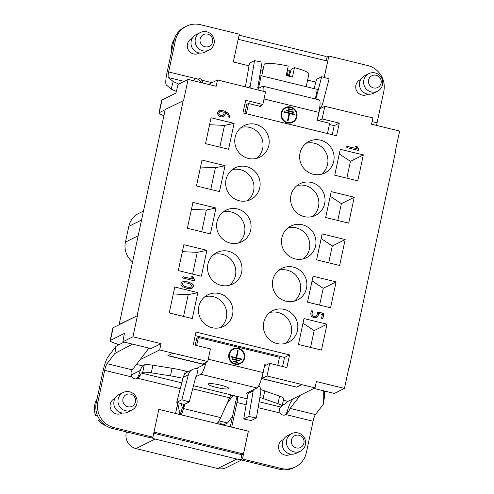 <?xml version="1.0" encoding="UTF-8"?>
<svg xmlns="http://www.w3.org/2000/svg" width="494" height="494" viewBox="0 0 494 494"><rect width="100%" height="100%" fill="white"/><g stroke="black" fill="none" stroke-linecap="round" stroke-linejoin="round"><path stroke-width="0.74" d="M300.228 395.262L290.182 408.408L315.45 414.583A6.533 1.198 -76.3 0 0 313.085 421.24L306.348 452.658A21.563 20.946 -116.5 0 1 295.375 466.929L293.714 467.756A21.563 20.946 -116.5 0 1 279.629 469.3L240.782 459.815L241.869 454.764L243.462 453.967L248.334 431.231L158.852 409.384M175.487 413.447L158.864 409.335L152.905 437.122L114.065 427.637A21.563 20.946 -116.5 0 1 97.942 401.77L104.679 370.346L131.62 376.928A4.903 4.761 63.5 0 0 137.845 378.281L140.389 375.02L138.53 375.946L136.721 378.744M307.614 80.114L315.82 82.115M240.782 459.815L242.443 458.988L248.402 431.2L231.711 427.125L236.99 402.493L246.148 404.728M124.031 342.058L116.034 346.313L108.223 356.532A14.375 2.631 -76.3 0 0 103.018 371.179L96.281 402.598A21.563 20.946 -116.5 0 0 112.404 428.465L151.244 437.95L152.905 437.122M306.082 143.285A17.642 17.136 -116.5 0 1 314.363 143.235A17.642 17.136 -116.5 0 1 327.485 156.66A17.642 17.136 -116.5 0 1 321.495 174.215M297.011 185.596A17.642 17.136 -116.5 0 1 305.292 185.546A17.642 17.136 -116.5 0 1 318.414 198.971A17.642 17.136 -116.5 0 1 312.424 216.533M287.934 227.913A17.642 17.136 -116.5 0 1 296.221 227.864A17.642 17.136 -116.5 0 1 309.343 241.288A17.642 17.136 -116.5 0 1 303.353 258.844M278.863 270.23A17.642 17.136 -116.5 0 1 298.833 279.585A17.642 17.136 -116.5 0 1 294.282 301.161M269.792 312.541A17.642 17.136 -116.5 0 1 289.762 321.903A17.642 17.136 -116.5 0 1 285.211 343.472M204.899 296.696A17.642 17.136 -116.5 0 1 224.869 306.052A17.642 17.136 -116.5 0 1 220.318 327.627M213.97 254.379A17.642 17.136 -116.5 0 1 233.94 263.74A17.642 17.136 -116.5 0 1 229.389 285.316M223.041 212.068A17.642 17.136 -116.5 0 1 231.328 212.019A17.642 17.136 -116.5 0 1 244.45 225.443A17.642 17.136 -116.5 0 1 238.46 242.999M232.118 169.751A17.642 17.136 -116.5 0 1 240.399 169.701A17.642 17.136 -116.5 0 1 253.521 183.126A17.642 17.136 -116.5 0 1 247.531 200.688M241.189 127.44A17.642 17.136 -116.5 0 1 249.47 127.384A17.642 17.136 -116.5 0 1 262.592 140.815A17.642 17.136 -116.5 0 1 256.602 158.37M244.919 103.851L246.864 104.327L244.925 113.392M329.393 124.482L334.222 125.661L332.277 134.726M261.53 378.577L296.709 387.166L301.766 384.647L315.024 387.889L287.946 401.381A29.399 28.566 -116.5 0 1 282.222 405.555M264.512 365.85L261.956 378.515L296.709 387.166M283.358 400.257L287.946 401.381M226.425 404.469L233.082 395.398M220.954 424.136L223.825 424.84L223.745 425.229M219.132 420.913L227.567 422.975L223.825 424.84M246.864 104.327L248.525 103.499L259.449 106.167L262.839 104.475L265.55 91.847L217.539 79.954L208.585 84.412M319.995 108.723L319.556 108.618M348.937 367.53L349.301 367.345L395.404 152.3L395.095 152.22L399.627 131.064L371.55 124.21L372.908 117.893L359.422 114.769M196.075 368.629L204.207 364.578L204.516 363.127M140.074 359.706L159.655 349.95L172.912 353.185L167.861 355.705L204.207 364.578M136.492 364.399L142.63 365.9M262.839 104.475L245.679 100.288L242.974 112.916L336.568 135.77L339.279 123.142L322.119 118.949L324.824 106.321L359.644 114.657M168.084 355.594L202.682 364.041L207.733 361.522L210.444 348.894L193.284 344.701L195.988 332.067L289.589 354.927L284.532 357.446L282.587 366.511M195.229 335.636L284.532 357.446M324.824 106.321L319.772 108.841L317.315 120.295M191.437 209.339L206.344 210.036L201.688 231.772M200.508 167.021L215.421 167.719L210.759 189.455M330.22 196.248L341.366 203.67L337.766 220.472M209.586 124.71L224.492 125.408L219.83 147.144M192.617 274.09L197.273 252.354L182.366 251.656M183.546 316.401L188.202 294.665L173.295 293.967M321.149 238.559L332.295 245.981L328.695 262.783M336.111 281.876L313.073 276.251L307.521 302.143L330.56 307.768L336.111 281.876L323.224 288.298L319.624 305.101M323.224 288.298L312.078 280.876M327.034 324.194L304.001 318.568L298.45 344.46L321.483 350.085L327.034 324.194L314.153 330.616L310.553 347.418M314.153 330.616L303.007 323.193M339.292 153.93L350.437 161.353L346.837 178.155M215.971 208.011L210.419 233.903L187.38 228.277L192.932 202.386L215.971 208.011L206.344 210.036M225.042 165.694L219.49 191.592L196.451 185.966L202.003 160.068L225.042 165.694L215.421 167.719M325.663 217.514L331.215 191.623L354.254 197.248L348.702 223.14L325.663 217.514M234.113 123.383L228.561 149.274L205.523 143.649L211.074 117.757L234.113 123.383L224.492 125.408M197.273 252.354L206.9 250.328L201.348 276.22L178.309 270.595L183.861 244.703L206.9 250.328M188.202 294.665L197.828 292.639L192.277 318.537L169.238 312.912L174.79 287.014L197.828 292.639M316.592 259.832L322.144 233.934L345.183 239.559L339.631 265.457L316.592 259.832M334.734 175.203L340.286 149.305L363.325 154.931L357.773 180.829L334.734 175.203M349.301 367.345L348.992 367.27L344.454 388.426L316.376 381.572L315.024 387.889M165.194 109.73L159.266 112.681A13.066 1.964 -167.9 0 0 158.963 112.99A13.066 1.964 -167.9 0 0 163.922 115.682M113.163 327.732L110.452 340.366A13.066 1.964 -167.9 0 0 110.156 340.675L112.86 328.041A13.066 1.964 12.1 0 1 113.163 327.732L119.462 324.589L119.153 324.515L165.249 109.47L183.57 100.572L188.103 79.41L178.062 84.418L175.907 93.107L161.97 100.054L159.266 112.681M119.462 324.589L137.468 315.617L119.153 324.515M132.565 261.95A19.599 19.044 63.5 0 1 125.427 242.134L128.817 226.345A19.599 19.044 -116.5 0 1 138.789 213.371L143.476 211.037M239.016 35.451A13.066 12.696 -116.5 0 1 241.56 35.809L323.298 55.766A13.066 12.696 -116.5 0 1 327.065 57.353L327.164 56.878L328.831 56.05L367.672 65.535A21.563 20.946 -116.5 0 1 383.795 91.402L377.058 122.821L372.106 121.617M326.324 60.805L327.065 57.353M240.887 459.34A13.066 12.696 -116.5 0 1 236.848 459.019L155.11 439.061A13.066 12.696 -116.5 0 1 151.732 437.709M153.739 433.244L241.869 454.764M313.931 388.432L334.413 393.434L344.454 388.426M110.452 340.366L124.389 333.419L122.889 341.78L132.929 336.778L161.007 343.633L159.655 349.95M137.468 315.617L132.929 336.778M217.539 79.954L216.181 86.271L188.103 79.41M137.153 315.543L183.255 100.492M207.733 361.522L172.912 353.185M296.746 387.012L301.797 384.493L267.013 375.996L269.718 363.368L286.878 367.555L289.589 354.927M218.959 110.681L221.355 110.298L225.116 111.218L228.524 113.546L229.766 116.399L229.784 117.01L229.025 117.486L227.419 114.17L225.462 112.675L225.06 114.528L223.671 116.553L221.269 116.924L220.021 116.615L218.002 115.151L217.576 112.694L219.262 110.508M355.649 146.514L356.545 145.965L355.785 146.446L356.995 148.737L347.27 146.36L346.51 146.835L346.998 147.62L358.23 150.367L358.99 149.886L358.854 149.318L356.94 146.255L356.545 145.965L355.785 146.446M221.108 285.365A17.642 17.136 63.5 0 0 232.631 284.099A17.642 17.136 63.5 0 0 240.103 260.665A17.642 17.136 63.5 0 0 216.891 252.527A17.642 17.136 63.5 0 0 207.665 270.187A17.642 17.136 63.5 0 0 221.108 285.365M212.037 327.683A17.642 17.136 63.5 0 0 223.56 326.417A17.642 17.136 63.5 0 0 231.031 302.983A17.642 17.136 63.5 0 0 207.82 294.838A17.642 17.136 63.5 0 0 198.594 312.504A17.642 17.136 63.5 0 0 212.037 327.683M286.001 301.21A17.642 17.136 63.5 0 0 297.524 299.944A17.642 17.136 63.5 0 0 304.996 276.51A17.642 17.136 63.5 0 0 281.784 268.372A17.642 17.136 63.5 0 0 272.558 286.032A17.642 17.136 63.5 0 0 286.001 301.21M276.93 343.528A17.642 17.136 63.5 0 0 288.453 342.262A17.642 17.136 63.5 0 0 295.925 318.828A17.642 17.136 63.5 0 0 272.713 310.683A17.642 17.136 63.5 0 0 263.487 328.349A17.642 17.136 63.5 0 0 276.93 343.528M311.455 182.477A17.642 17.136 63.5 0 0 299.932 183.743A17.642 17.136 63.5 0 0 292.46 207.171A17.642 17.136 63.5 0 0 315.666 215.316A17.642 17.136 63.5 0 0 324.891 197.656A17.642 17.136 63.5 0 0 311.455 182.477M320.526 140.16A17.642 17.136 63.5 0 0 309.003 141.426A17.642 17.136 63.5 0 0 301.531 164.86A17.642 17.136 63.5 0 0 324.737 172.999A17.642 17.136 63.5 0 0 333.963 155.338A17.642 17.136 63.5 0 0 320.526 140.16M302.384 224.789A17.642 17.136 63.5 0 0 290.855 226.054A17.642 17.136 63.5 0 0 283.389 249.489A17.642 17.136 63.5 0 0 306.595 257.633A17.642 17.136 63.5 0 0 315.82 239.967A17.642 17.136 63.5 0 0 302.384 224.789M246.562 166.632A17.642 17.136 63.5 0 0 235.039 167.892A17.642 17.136 63.5 0 0 227.567 191.326A17.642 17.136 63.5 0 0 250.773 199.471A17.642 17.136 63.5 0 0 259.998 181.811A17.642 17.136 63.5 0 0 246.562 166.632M255.633 124.315A17.642 17.136 63.5 0 0 244.11 125.581A17.642 17.136 63.5 0 0 236.638 149.015A17.642 17.136 63.5 0 0 259.844 157.154A17.642 17.136 63.5 0 0 269.069 139.493A17.642 17.136 63.5 0 0 255.633 124.315M237.491 208.943A17.642 17.136 63.5 0 0 225.962 210.209A17.642 17.136 63.5 0 0 218.496 233.643A17.642 17.136 63.5 0 0 241.702 241.788A17.642 17.136 63.5 0 0 250.927 224.122A17.642 17.136 63.5 0 0 237.491 208.943M183.879 281.512L187.868 281.901L191.616 283.402C193.08 284.328 193.685 285.39 193.432 286.582L192.172 288.175L190.493 288.601L186.516 288.218L182.774 286.718C181.304 285.785 180.693 284.729 180.952 283.537L182.212 281.938L183.879 281.512L182.144 281.969M316.493 317.611L313.208 317.494L311.195 316.024L310.763 313.573L311.306 311.047L312.066 310.565L312.554 311.35L312.01 313.875L312.264 315.357L313.48 316.228L316.166 316.302L317.006 315.098L317.543 312.566L318.303 312.091L323.298 313.307L323.786 314.091L322.835 318.513L322.076 318.994L321.588 318.21L322.403 314.419L318.655 313.505L318.253 315.4L316.561 317.574M311.306 311.047L312.066 310.565M191.579 276.825L192.339 276.35L192.74 276.634L194.648 279.703L194.784 280.265L194.025 280.746L182.792 278.005L182.305 277.22L183.064 276.739L192.79 279.116L191.579 276.825L192.339 276.35L191.444 276.893M126.445 431.898L126.229 432.911A13.066 12.696 63.5 0 0 135.998 448.589L217.737 468.547A13.066 12.696 63.5 0 0 226.277 467.608L241.541 460M227.567 422.975L232.581 416.133M117.368 344.052L117.177 344.96L118.128 344.269M117.177 344.96L118.134 345.195M122.889 341.78L150.966 348.634L161.007 343.633M260.721 75.946L259.807 75.724M153.98 432.12L243.462 453.967M230.29 426.828L235.329 403.32A13.066 2.39 -76.3 0 1 237.089 396.707M110.156 340.675A13.066 1.964 -167.9 0 0 119.301 344.577M324.188 77.416L327.676 61.139L238.194 39.285M260.789 69.913L262.913 70.432M260.98 68.777L263.154 69.308M200.792 82.51L200.089 81.01A4.903 4.761 63.5 0 0 194.852 78.991M178.735 84.085L173.159 81.491L171.183 89.05L166.416 85.098A14.375 2.631 103.7 0 1 166.991 72.76L173.727 41.342A21.563 20.946 -116.5 0 1 184.7 27.071L186.362 26.244A21.563 20.946 -116.5 0 1 200.447 24.7L239.287 34.185L233.329 61.972L248.988 65.795M158.963 112.99L161.674 100.362A13.066 1.964 12.1 0 1 161.97 100.054M327.448 133.547L329.646 123.309L318.723 120.641L322.119 118.949M334.222 125.661L339.279 123.142M332.295 245.981L345.183 239.559M341.366 203.67L354.254 197.248M350.437 161.353L363.325 154.931M261.956 378.515L267.013 375.996M269.718 363.368L264.667 365.887M196.643 345.522L198.366 337.495L196.705 338.322L195.235 345.176M208.233 359.181L263.074 372.569L264.765 364.677L266.328 365.054M263.074 372.569A14.375 2.631 103.7 0 1 257.047 387.981L246.457 393.261A3.921 0.587 -167.9 0 0 246.364 393.354A3.921 0.587 -167.9 0 0 247.932 394.187M195.809 376.805L196.532 376.447L198.156 368.864A8.491 8.25 63.5 0 0 188.368 374.742L183.243 377.293L176.728 402.32L184.138 404.475L189.264 401.918L195.778 376.897A0.655 0.636 63.5 0 1 196.532 376.447L200.891 374.273L257.047 387.981M206.084 362.343A14.375 2.631 103.7 0 1 200.891 374.273M318.723 120.641L317.167 120.258L318.858 112.366A14.375 2.631 -76.3 0 0 319.223 99.918L263.061 86.209A14.375 2.631 -76.3 0 0 262.629 86.277L258.479 88.346L261.178 75.718L317.339 89.426L315.296 98.961M261.283 105.253L261.005 106.55L259.449 106.167M263.821 91.421A14.375 2.631 -76.3 0 0 263.061 86.209M247.661 87.475L250.223 86.197L254.552 60.645L262.104 62.139L257.775 87.697A0.655 0.636 63.5 0 0 258.263 88.451L257.942 89.988M220.861 424.525L221.127 423.407L218.039 422.654M131.62 376.928L130.978 372.76A6.533 1.198 -76.3 0 1 132.312 369.864L148.916 348.134M132.454 344.114L114.855 353.469L116.034 346.313M323.249 390.705L323.261 404.358L324.441 397.201L324.435 390.995M285.223 415.009L287.033 412.212A14.375 2.631 -76.3 0 1 291.361 401.252L293.294 398.714M290.182 408.408A6.533 1.198 -76.3 0 0 288.842 411.311L286.137 414.657L313.085 421.24M228.876 354.352A8.231 7.997 -116.5 0 1 243.894 352.704A8.231 7.997 -116.5 0 1 231.84 362.645A8.231 7.997 -116.5 0 1 228.876 354.352M277.758 365.332L279.481 357.304L198.366 337.495M260.739 389.612A26.133 3.927 12.1 0 1 264.778 390.927L279.585 396.163A13.066 1.964 12.1 0 1 283.723 398.572L282.099 406.148A13.066 1.964 12.1 0 1 281.802 406.457L280.678 407.019A5.224 0.957 -76.3 0 0 279.536 409.001L279.987 412.99A4.903 4.761 63.5 0 0 286.137 414.657M138.53 375.946A13.066 2.39 -76.3 0 1 143.155 365.461L144.279 364.905A13.066 1.964 12.1 0 1 152.918 365.233L172.079 368.296A26.133 3.927 12.1 0 1 185.299 370.969L187.35 371.469A3.921 0.587 -167.9 0 0 188.208 371.667M176.988 406.729L178.495 407.099M179.97 414.54L177.735 403.252M182.255 408.186L180.02 415.145M182.249 407.902L181.415 403.678M229.414 354.482A7.669 7.453 -116.5 0 1 243.412 352.944A7.669 7.453 -116.5 0 1 232.168 362.213A7.669 7.453 -116.5 0 1 229.414 354.482M241.751 359.058L241.634 359.595L230.976 356.995L231.093 356.452L236.157 357.687L237.657 350.678L238.188 350.808L236.688 357.817L241.751 359.058L236.552 357.891L238.052 350.876L237.639 350.777M239.615 360.521L239.497 361.058L232.304 359.305L232.421 358.761L239.615 360.521L232.396 358.86M237.608 362.016L237.497 362.559L233.495 361.583L233.613 361.04L237.608 362.016L233.594 361.139M290.793 454.147L290.157 454.461A8.17 7.935 -116.5 0 1 278.604 448.021A8.17 7.935 -116.5 0 1 282.871 439.839L283.507 439.524M295.375 466.929A21.563 20.946 -116.5 0 1 281.29 468.473L242.443 458.988M115.034 398.386L114.398 398.701A8.17 7.935 63.5 0 0 116.349 413.91A8.17 7.935 63.5 0 0 121.685 413.324L122.314 413.009M177.865 402.647L175.555 413.41M315.45 414.583L323.261 404.358M181.792 382.875L141.531 373.044A5.224 0.957 -76.3 0 0 140.389 375.02M141.531 373.044L142.655 372.482A13.066 1.964 12.1 0 1 151.294 372.809L170.455 375.872A26.133 3.927 12.1 0 1 182.959 378.379M247.148 398.831L232.995 395.373L230.679 395.373L220.732 417.628L183.768 408.606L183.546 404.302M232.995 395.373L193.475 385.728M192.679 388.797L229.333 397.744M185.102 403.993L181.372 414.88M182.187 407.674C182.23 408.834 182.669 407.772 183.496 404.475M220.732 417.628L217.218 423.636M132.312 369.864L107.044 363.689L114.855 353.469M107.044 363.689A6.533 1.198 -76.3 0 0 104.679 370.346M234.193 395.669L237.021 396.657L237.731 397.442L236.99 402.493L237.892 398.312M259.881 397.423A26.133 3.927 12.1 0 1 263.154 398.51L277.961 403.74A13.066 1.964 12.1 0 1 282.099 406.148M216.341 387.42A10.59 1.593 12.1 0 1 208.227 384.085A10.59 1.593 12.1 0 1 218.916 384.746A10.59 1.593 12.1 0 1 228.938 388.525A10.59 1.593 12.1 0 1 216.341 387.42M248.846 416.473L253.181 390.915L248.056 393.465L243.727 419.023L251.279 420.518L256.398 417.967L248.846 416.473L243.727 419.023M258.899 385.499A8.491 8.25 63.5 0 1 260.733 392.409L256.398 417.967M253.181 390.915A0.655 0.636 63.5 0 0 252.687 390.155M248.056 393.465A0.655 0.636 63.5 0 0 247.562 392.711M189.264 401.918L181.854 399.763L176.728 402.32M181.854 399.763L188.368 374.742M192.604 369.475L187.479 372.031A8.491 8.25 63.5 0 0 183.243 377.293M240.343 363.67A8.231 7.997 63.5 0 0 243.758 352.772A8.231 7.997 63.5 0 0 233.001 348.943M233.248 349.437A7.669 7.453 63.5 0 0 233.18 349.474A7.669 7.453 63.5 0 0 232.032 362.281A7.669 7.453 63.5 0 0 240.09 363.17M236.157 357.687L231.075 356.551M241.517 359.564L241.609 359.126M239.38 361.034L239.473 360.589M237.379 362.528L237.472 362.09M97.392 415.337L95.898 416.084A17.969 17.457 -116.5 0 1 96.991 399.282M99.881 419.906L98.664 420.518L99.807 419.795M106.142 425.822A17.969 17.457 -116.5 0 1 98.664 420.518M123.167 392.508L119.011 394.583A9.8 9.522 63.5 0 0 115.09 408.019A9.8 9.522 63.5 0 0 127.755 412.12L131.91 410.051A9.8 9.522 -116.5 0 1 119.486 406.364A9.8 9.522 -116.5 0 1 123.167 392.508A9.8 9.522 -116.5 0 1 136.06 397.034A9.8 9.522 -116.5 0 1 131.91 410.051M123.833 403.839A6.533 6.348 63.5 0 0 134.881 403.561A6.533 6.348 63.5 0 0 128.897 393.959A6.533 6.348 63.5 0 0 123.833 403.839M291.639 433.646L287.483 435.72A9.8 9.522 63.5 0 0 283.562 449.157A9.8 9.522 63.5 0 0 296.227 453.257L300.383 451.189A9.8 9.522 -116.5 0 1 287.959 447.502A9.8 9.522 -116.5 0 1 291.639 433.646A9.8 9.522 -116.5 0 1 304.532 438.172A9.8 9.522 -116.5 0 1 300.383 451.189M292.306 444.977A6.533 6.348 63.5 0 0 303.353 444.699A6.533 6.348 63.5 0 0 297.369 435.097A6.533 6.348 63.5 0 0 292.306 444.977M248.525 103.499L246.333 113.737M171.183 89.05L176.321 91.439M296.894 116.868A8.231 7.997 -116.5 0 1 281.876 118.517A8.231 7.997 -116.5 0 1 293.936 108.581A8.231 7.997 -116.5 0 1 296.894 116.868M296.363 116.738A7.669 7.453 -116.5 0 1 282.364 118.276A7.669 7.453 -116.5 0 1 293.603 109.013A7.669 7.453 -116.5 0 1 296.363 116.738M284.025 112.169L284.136 111.625L294.795 114.231L294.683 114.769L289.62 113.534L288.113 120.548L287.582 120.413L289.089 113.404L284.025 112.169M286.162 110.705L286.273 110.162L293.467 111.922L293.356 112.459L286.162 110.705M288.163 109.205L288.28 108.668L292.275 109.643L292.158 110.181L288.163 109.205M199.496 53.012L198.86 53.327A8.17 7.935 -116.5 0 1 187.306 46.887A8.17 7.935 -116.5 0 1 191.573 38.711L192.209 38.396M202.762 82.992L201.75 80.182A4.903 4.761 63.5 0 0 195.599 78.515L168.652 71.933L175.389 40.514A21.563 20.946 -116.5 0 1 186.362 26.244M367.968 94.15L367.332 94.465A8.17 7.935 -116.5 0 1 355.779 88.025A8.17 7.935 -116.5 0 1 360.046 79.849L360.682 79.534M324.243 77.428L328.831 56.05M184.145 81.387L168.392 77.539L173.159 81.491M168.392 77.539A6.533 1.198 103.7 0 1 168.652 71.933M376.613 125.445A6.533 1.198 103.7 0 1 377.058 122.821M208.832 84.295A13.066 1.964 -167.9 0 0 207.795 84.221M193.574 80.75L195.599 78.515M245.407 86.925L249.433 63.195L254.552 60.645M250.223 86.197A8.491 8.25 63.5 0 0 250.118 88.074M314.122 88.642L316.568 79.244L321.693 76.687L329.103 78.842L322.588 103.87A8.491 8.25 63.5 0 1 319.593 108.365M321.693 76.687L315.857 99.103M292.633 122.351A8.231 7.997 63.5 0 0 293.825 108.674A8.231 7.997 63.5 0 0 285.297 107.624M285.544 108.118A7.669 7.453 63.5 0 0 285.476 108.155A7.669 7.453 63.5 0 0 282.222 118.344A7.669 7.453 63.5 0 0 292.386 121.851M294.795 114.231L284.118 111.724M294.566 114.744L294.659 114.299M289.62 113.534L287.996 120.517M293.467 111.922L286.254 110.261M293.238 112.428L293.331 111.99M292.275 109.643L288.255 108.766M292.04 110.15L292.139 109.711M368.814 73.655L364.665 75.724A9.8 9.522 63.5 0 0 361.275 90.025A9.8 9.522 63.5 0 0 373.402 93.267L377.558 91.199A9.8 9.522 -116.5 0 1 366.462 75.329A9.8 9.522 -116.5 0 1 381.708 78.175A9.8 9.522 -116.5 0 1 377.558 91.199M370.302 86.049A6.533 6.348 63.5 0 0 381.004 83.467A6.533 6.348 63.5 0 0 373.242 75.273A6.533 6.348 63.5 0 0 370.302 86.049M171.653 50.993A17.969 17.457 -116.5 0 1 174.388 38.94M200.342 32.518L196.192 34.586A9.8 9.522 63.5 0 0 192.802 48.887A9.8 9.522 63.5 0 0 204.93 52.129L209.086 50.061A9.8 9.522 -116.5 0 1 197.989 34.191A9.8 9.522 -116.5 0 1 213.235 37.038A9.8 9.522 -116.5 0 1 209.086 50.061M201.83 44.911A6.533 6.348 63.5 0 0 212.531 42.33A6.533 6.348 63.5 0 0 204.769 34.135A6.533 6.348 63.5 0 0 201.83 44.911M259.677 76.465L261.178 75.718M306.2 86.709L308.917 74.032A22.866 3.439 -167.9 0 0 294.473 67.604L291.269 69.203L289.206 76.255M288.255 76.027L289.99 70.803L290.762 70.938M287.119 71.272L288.082 70.79L287.434 75.835M288.082 70.79L289.99 70.803M294.473 67.604L292.442 77.083A22.866 3.439 -167.9 0 0 289.373 76.292A22.866 3.439 -167.9 0 0 286.205 75.557L288.237 66.085A22.866 3.439 -167.9 0 0 264.197 64.442L261.752 75.854M190.431 284.217L187.597 283.167L184.602 282.784L182.829 283.087L182.2 283.84L183.935 285.909L186.788 286.952L189.776 287.335L191.555 287.026L192.185 286.279L190.431 284.217M191.481 287.063L189.64 287.403L186.646 287.02L183.799 285.977L182.058 283.908L182.761 283.124M192.098 288.212L193.29 286.65C193.549 285.458 192.944 284.402 191.481 283.47L187.726 281.969L183.743 281.58M322.699 318.581L323.644 314.159L323.156 313.375L318.167 312.159M318.655 313.505L318.111 315.468L316.716 317.481M316.03 316.37L314.585 316.605L312.128 315.425L311.875 313.943L312.412 311.418L311.924 310.633L311.164 311.115M194.648 280.333L192.203 276.418M192.79 279.116L182.928 276.807M224.22 112.323L221.102 111.564L219.657 111.786L218.823 113.003L219.083 114.478L220.287 115.355L222.985 115.429L223.813 114.219L224.22 112.323M222.85 115.497L221.398 115.726L218.947 114.552L218.688 113.07L219.515 111.86M229.648 117.078L228.389 113.614L224.98 111.286L221.213 110.366L218.823 110.749M225.462 112.675L224.924 114.596L223.535 116.621M356.409 146.033L358.848 149.954M356.995 148.737L347.128 146.428M128.817 226.345L141.556 219.991M125.427 242.134L138.172 235.78M140.277 370.463L130.824 375.174M127.662 432.194L126.229 432.911M155.11 439.061L135.998 448.589M236.848 459.019L217.737 468.547M288.842 411.311L287.033 412.212M258.146 407.655L279.987 412.99M180.285 388.648L137.845 378.281M142.655 372.482L144.279 364.905M112.404 428.465L114.065 427.637M96.281 402.598L97.942 401.77M279.629 469.3L281.29 468.473M280.678 407.019L259.146 401.764M151.294 372.809L152.918 365.233M170.455 375.872L172.079 368.296M184.534 374.538L185.299 370.969M187.195 372.18L187.35 371.469M263.154 398.51L264.778 390.927M277.961 403.74L279.585 396.163M318.858 112.366L264.018 98.973M212.037 82.696L201.75 80.182M173.727 41.342L175.389 40.514M260.462 76.076L259.776 75.903"/></g></svg>
